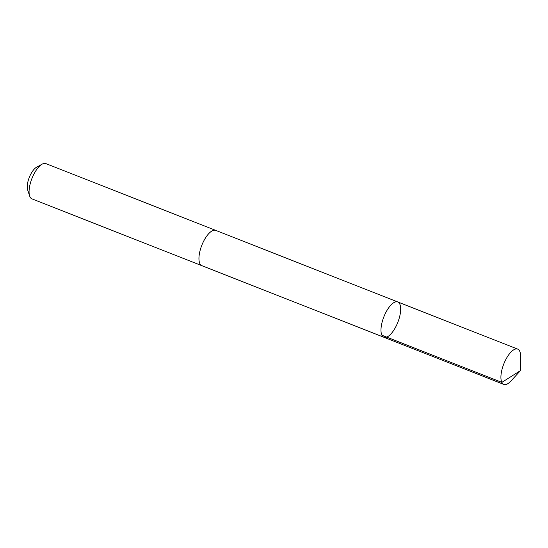 <?xml version="1.0" encoding="UTF-8"?>
<svg xmlns="http://www.w3.org/2000/svg" width="548" height="548" viewBox="0 0 548 548"><rect width="100%" height="100%" fill="white"/><g stroke="black" fill="none" stroke-linecap="round" stroke-linejoin="round"><path stroke-width="0.82" d="M383.888 337.253L201.856 265.677A18.961 7.501 -68.5 0 1 199.184 261.403A18.961 7.501 -68.5 0 1 204.048 240.435A18.961 7.501 -68.5 0 1 215.727 230.386L397.766 301.962A18.961 7.501 111.5 0 0 383.847 316.86A18.961 7.501 111.5 0 0 383.888 337.253A18.961 7.501 111.5 0 0 395.574 327.204A18.961 7.501 111.5 0 0 400.437 306.229A18.961 7.501 111.5 0 0 397.766 301.962A18.961 7.501 111.5 0 0 383.847 316.86A18.961 7.501 111.5 0 0 383.888 337.253L503.818 384.408A18.961 7.501 -68.5 0 1 501.146 380.134A18.961 7.501 -68.5 0 1 506.01 359.159A18.961 7.501 -68.5 0 1 517.696 349.11A18.961 7.501 -68.5 0 1 520.367 353.385A18.961 7.501 -68.5 0 1 520.6 356.419L520.497 370.592L510.921 381.031A18.961 7.501 -68.5 0 1 503.818 384.408M202.013 265.739A18.961 7.501 -68.5 0 1 201.849 265.677A18.961 7.501 -68.5 0 1 199.184 261.41A18.961 7.501 -68.5 0 1 204.041 240.435A18.961 7.501 -68.5 0 1 215.727 230.386A18.961 7.501 -68.5 0 1 215.885 230.448M201.849 265.677L31.976 198.89A18.961 7.501 -68.5 0 1 29.647 195.985A18.961 7.501 -68.5 0 1 29.304 194.615A18.961 7.501 -68.5 0 1 32.38 177.401A18.961 7.501 -68.5 0 1 42.169 164.133A18.961 7.501 -68.5 0 1 45.854 163.592L215.727 230.386M29.647 195.985L27.64 189.889A13.488 5.336 -68.5 0 1 27.4 188.916A13.488 5.336 -68.5 0 1 29.585 176.668A13.488 5.336 -68.5 0 1 36.552 167.229L42.169 164.133M381.915 335.232L501.845 382.388L520.497 370.592M397.766 301.962L517.696 349.11"/></g></svg>
